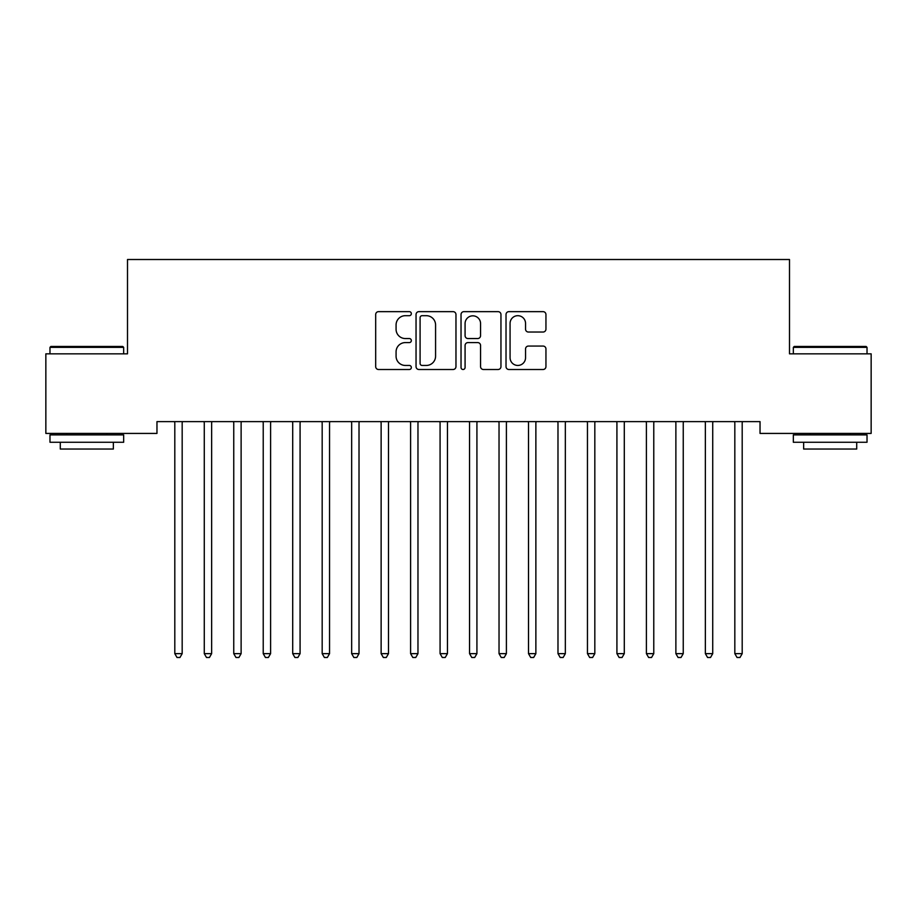 <?xml version="1.0" encoding="UTF-8"?>
<svg xmlns="http://www.w3.org/2000/svg" width="917" height="917" viewBox="0 0 917 917"><rect width="100%" height="100%" fill="white"/><g stroke="black" fill="none" stroke-linecap="round" stroke-linejoin="round"><path stroke-width="1.38" d="M411.343 313.66A2.029 2.029 0 0 0 409.314 311.642L378.572 311.642A2.889 2.889 0 0 0 375.683 314.531L375.683 366.605A2.889 2.889 0 0 0 378.572 369.505L409.314 369.505A2.029 2.029 0 0 0 411.343 367.476A2.029 2.029 0 0 0 409.314 365.447L405.337 365.447A9.262 9.262 0 0 1 396.075 356.197L396.075 351.853A9.262 9.262 0 0 1 405.337 342.591L409.314 342.591A2.029 2.029 0 0 0 411.343 340.574A2.029 2.029 0 0 0 409.314 338.545L405.337 338.545A9.262 9.262 0 0 1 396.075 329.283L396.075 324.95A9.262 9.262 0 0 1 405.337 315.689L409.314 315.689A2.029 2.029 0 0 0 411.343 313.66M543.047 332.034A2.889 2.889 0 0 0 545.947 329.146L545.947 314.531A2.889 2.889 0 0 0 543.047 311.642L508.912 311.642A2.889 2.889 0 0 0 506.024 314.531L506.024 366.605A2.889 2.889 0 0 0 508.912 369.505L543.047 369.505A2.889 2.889 0 0 0 545.947 366.605L545.947 348.964A2.889 2.889 0 0 0 543.047 346.064L528.444 346.064A2.889 2.889 0 0 0 525.544 348.964L525.544 357.71A7.737 7.737 0 0 1 517.807 365.447A7.737 7.737 0 0 1 510.07 357.71L510.07 323.426A7.737 7.737 0 0 1 517.807 315.689A7.737 7.737 0 0 1 525.544 323.426L525.544 329.146A2.889 2.889 0 0 0 528.444 332.034L543.047 332.034M760.033 421.625L156.967 421.625L156.967 433.42L45.85 433.42L45.85 353.836L127.497 353.836L127.497 259.511L789.503 259.511L789.503 353.836L871.15 353.836L871.15 433.42L760.033 433.42L760.033 421.625M455.967 314.531A2.889 2.889 0 0 0 453.078 311.642L418.931 311.642A2.889 2.889 0 0 0 416.043 314.531L416.043 366.605A2.889 2.889 0 0 0 418.931 369.505L453.078 369.505A2.889 2.889 0 0 0 455.967 366.605L455.967 314.531M463.922 311.642L498.069 311.642A2.889 2.889 0 0 1 500.957 314.531L500.957 366.605A2.889 2.889 0 0 1 498.069 369.505L483.454 369.505A2.889 2.889 0 0 1 480.565 366.605L480.565 345.491A2.889 2.889 0 0 0 477.665 342.591L467.979 342.591A2.889 2.889 0 0 0 465.079 345.491L465.079 367.476A2.029 2.029 0 0 1 463.062 369.505A2.029 2.029 0 0 1 461.033 367.476L461.033 314.531A2.889 2.889 0 0 1 463.922 311.642M422.118 315.689A2.029 2.029 0 0 0 420.089 317.718L420.089 363.43A2.029 2.029 0 0 0 422.118 365.447L426.313 365.447A9.262 9.262 0 0 0 435.575 356.197L435.575 324.95A9.262 9.262 0 0 0 426.313 315.689L422.118 315.689M480.565 323.575A7.737 7.737 0 0 0 472.817 315.838A7.737 7.737 0 0 0 465.079 323.575L465.079 335.656A2.889 2.889 0 0 0 467.979 338.545L477.665 338.545A2.889 2.889 0 0 0 480.565 335.656L480.565 323.575M174.585 422.061A2.946 2.946 -179.4 0 1 174.803 423.161A2.946 2.946 179.4 0 0 174.585 422.061L174.413 421.625M182.563 421.625L182.38 422.061A2.946 2.946 179.4 0 0 182.174 423.161L182.174 653.649L174.803 653.649L174.803 423.161M182.174 653.649L179.961 657.489L177.015 657.489L174.803 653.649M204.067 422.061A2.946 2.946 -179.4 0 1 204.273 423.161A2.946 2.946 179.4 0 0 204.067 422.061L203.895 421.625M233.537 422.061A2.946 2.946 -179.4 0 1 233.755 423.161A2.946 2.946 179.4 0 0 233.537 422.061L233.365 421.625M212.033 421.625L211.861 422.061A2.946 2.946 179.4 0 0 211.644 423.161L211.644 653.649L204.273 653.649L204.273 423.161M211.644 653.649L209.431 657.489L206.485 657.489L204.273 653.649M241.503 421.625L241.331 422.061A2.946 2.946 179.4 0 0 241.125 423.161L241.125 653.649L233.755 653.649L233.755 423.161M241.125 653.649L238.913 657.489L235.967 657.489L233.755 653.649M49.977 347.348L50.859 346.466L122.775 346.466L123.669 347.348L49.977 347.348L49.977 353.836M123.669 442.258L49.977 442.258L49.977 434.887L123.669 434.887L123.669 442.258M113.353 442.258L113.353 449.043L60.293 449.043L60.293 442.258M793.331 347.348L794.225 346.466L866.141 346.466L867.024 347.348L793.331 347.348L793.331 353.836M867.024 442.258L793.331 442.258L793.331 434.887L867.024 434.887L867.024 442.258M856.707 442.258L856.707 449.043L803.647 449.043L803.647 442.258M263.019 422.061A2.946 2.946 -179.4 0 1 263.225 423.161A2.946 2.946 179.4 0 0 263.019 422.061L262.847 421.625M292.489 422.061A2.946 2.946 -179.4 0 1 292.706 423.161A2.946 2.946 179.4 0 0 292.489 422.061L292.317 421.625M270.985 421.625L270.813 422.061A2.946 2.946 179.4 0 0 270.595 423.161L270.595 653.649L263.225 653.649L263.225 423.161M270.595 653.649L268.383 657.489L265.437 657.489L263.225 653.649M300.455 421.625L300.283 422.061A2.946 2.946 179.4 0 0 300.077 423.161L300.077 653.649L292.706 653.649L292.706 423.161M300.077 653.649L297.865 657.489L294.919 657.489L292.706 653.649M321.97 422.061A2.946 2.946 -179.4 0 1 322.176 423.161A2.946 2.946 179.4 0 0 321.97 422.061L321.787 421.625M329.937 421.625L329.765 422.061A2.946 2.946 179.4 0 0 329.547 423.161L329.547 653.649L322.176 653.649L322.176 423.161M329.547 653.649L327.335 657.489L324.389 657.489L322.176 653.649M351.44 422.061A2.946 2.946 -179.4 0 1 351.658 423.161A2.946 2.946 179.4 0 0 351.44 422.061L351.268 421.625M359.407 421.625L359.235 422.061A2.946 2.946 179.4 0 0 359.017 423.161L359.017 653.649L351.658 653.649L351.658 423.161M359.017 653.649L356.816 657.489L353.859 657.489L351.658 653.649M380.91 422.061A2.946 2.946 -179.4 0 1 381.128 423.161A2.946 2.946 179.4 0 0 380.91 422.061L380.738 421.625M388.888 421.625L388.705 422.061A2.946 2.946 179.4 0 0 388.499 423.161L388.499 653.649L381.128 653.649L381.128 423.161M388.499 653.649L386.286 657.489L383.34 657.489L381.128 653.649M410.392 422.061A2.946 2.946 -179.4 0 1 410.598 423.161A2.946 2.946 179.4 0 0 410.392 422.061L410.22 421.625M418.358 421.625L418.186 422.061A2.946 2.946 179.4 0 0 417.969 423.161L417.969 653.649L410.598 653.649L410.598 423.161M417.969 653.649L415.756 657.489L412.81 657.489L410.598 653.649M439.862 422.061A2.946 2.946 -179.4 0 1 440.08 423.161A2.946 2.946 179.4 0 0 439.862 422.061L439.69 421.625M447.828 421.625L447.656 422.061A2.946 2.946 179.4 0 0 447.45 423.161L447.45 653.649L440.08 653.649L440.08 423.161M447.45 653.649L445.238 657.489L442.292 657.489L440.08 653.649M469.344 422.061A2.946 2.946 -179.4 0 1 469.55 423.161A2.946 2.946 179.4 0 0 469.344 422.061L469.172 421.625M477.31 421.625L477.138 422.061A2.946 2.946 179.4 0 0 476.92 423.161L476.92 653.649L469.55 653.649L469.55 423.161M476.92 653.649L474.708 657.489L471.762 657.489L469.55 653.649M498.814 422.061A2.946 2.946 -179.4 0 1 499.031 423.161A2.946 2.946 179.4 0 0 498.814 422.061L498.642 421.625M506.78 421.625L506.608 422.061A2.946 2.946 179.4 0 0 506.402 423.161L506.402 653.649L499.031 653.649L499.031 423.161M506.402 653.649L504.19 657.489L501.244 657.489L499.031 653.649M528.295 422.061A2.946 2.946 -179.4 0 1 528.501 423.161A2.946 2.946 179.4 0 0 528.295 422.061L528.112 421.625M536.262 421.625L536.09 422.061A2.946 2.946 179.4 0 0 535.872 423.161L535.872 653.649L528.501 653.649L528.501 423.161M535.872 653.649L533.66 657.489L530.714 657.489L528.501 653.649M557.765 422.061A2.946 2.946 -179.4 0 1 557.983 423.161A2.946 2.946 179.4 0 0 557.765 422.061L557.593 421.625M565.732 421.625L565.56 422.061A2.946 2.946 179.4 0 0 565.342 423.161L565.342 653.649L557.983 653.649L557.983 423.161M565.342 653.649L563.141 657.489L560.184 657.489L557.983 653.649M587.235 422.061A2.946 2.946 -179.4 0 1 587.453 423.161A2.946 2.946 179.4 0 0 587.235 422.061L587.063 421.625M595.213 421.625L595.03 422.061A2.946 2.946 179.4 0 0 594.824 423.161L594.824 653.649L587.453 653.649L587.453 423.161M594.824 653.649L592.611 657.489L589.665 657.489L587.453 653.649M616.717 422.061A2.946 2.946 -179.4 0 1 616.923 423.161A2.946 2.946 179.4 0 0 616.717 422.061L616.545 421.625M624.683 421.625L624.511 422.061A2.946 2.946 179.4 0 0 624.294 423.161L624.294 653.649L616.923 653.649L616.923 423.161M624.294 653.649L622.081 657.489L619.135 657.489L616.923 653.649M646.187 422.061A2.946 2.946 -179.4 0 1 646.405 423.161A2.946 2.946 179.4 0 0 646.187 422.061L646.015 421.625M654.153 421.625L653.981 422.061A2.946 2.946 179.4 0 0 653.775 423.161L653.775 653.649L646.405 653.649L646.405 423.161M653.775 653.649L651.563 657.489L648.617 657.489L646.405 653.649M675.669 422.061A2.946 2.946 -179.4 0 1 675.875 423.161A2.946 2.946 179.4 0 0 675.669 422.061L675.497 421.625M683.635 421.625L683.463 422.061A2.946 2.946 179.4 0 0 683.245 423.161L683.245 653.649L675.875 653.649L675.875 423.161M683.245 653.649L681.033 657.489L678.087 657.489L675.875 653.649M705.139 422.061A2.946 2.946 -179.4 0 1 705.356 423.161A2.946 2.946 179.4 0 0 705.139 422.061L704.967 421.625M713.105 421.625L712.933 422.061A2.946 2.946 179.4 0 0 712.727 423.161L712.727 653.649L705.356 653.649L705.356 423.161M712.727 653.649L710.515 657.489L707.569 657.489L705.356 653.649M734.62 422.061A2.946 2.946 -179.4 0 1 734.826 423.161A2.946 2.946 179.4 0 0 734.62 422.061L734.437 421.625M742.587 421.625L742.415 422.061A2.946 2.946 179.4 0 0 742.197 423.161L742.197 653.649L734.826 653.649L734.826 423.161M742.197 653.649L739.985 657.489L737.039 657.489L734.826 653.649M123.669 353.836L123.669 347.348M106.865 434.887L106.865 433.42M66.781 434.887L66.781 433.42M867.024 353.836L867.024 347.348M850.219 434.887L850.219 433.42M810.135 434.887L810.135 433.42"/></g></svg>
